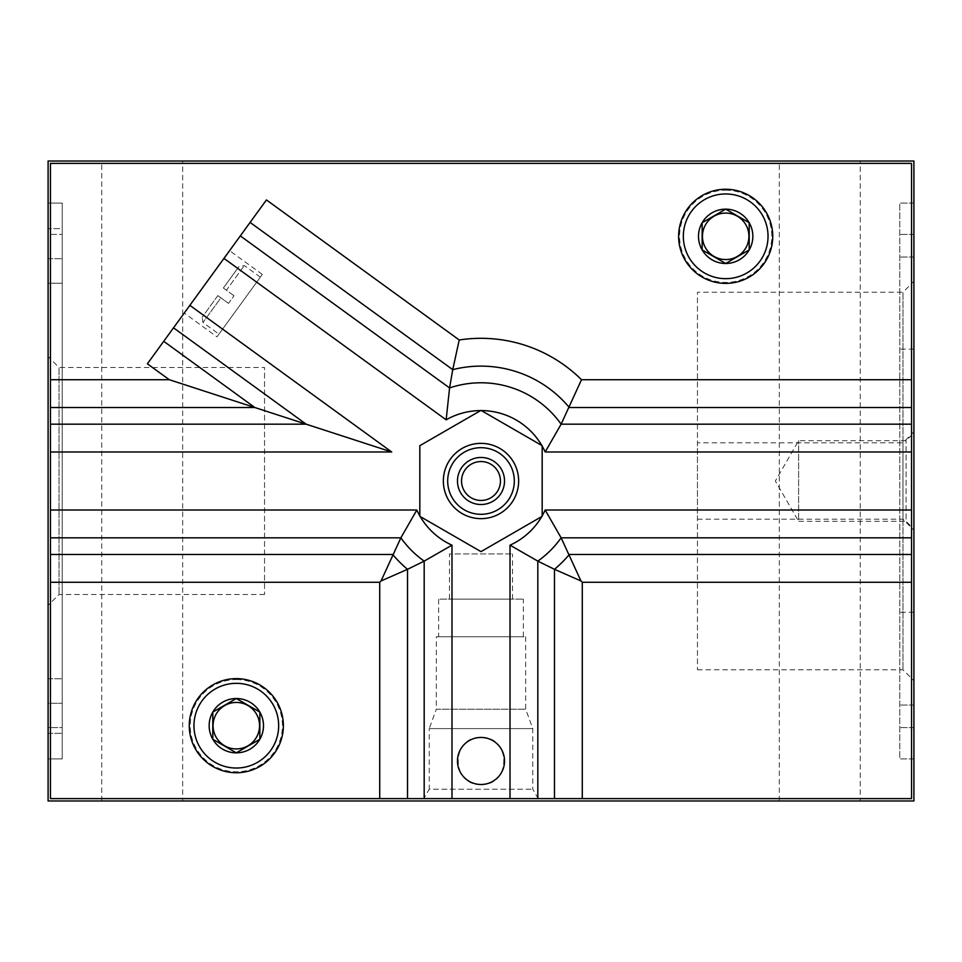 <?xml version="1.0" encoding="UTF-8"?>
<svg xmlns="http://www.w3.org/2000/svg" width="962" height="962" viewBox="0 0 962 962"><rect width="100%" height="100%" fill="white"/><g stroke="black" fill="none" stroke-linecap="round" stroke-linejoin="round"><path stroke-width="0.72" stroke-dasharray="4.81 3.61" d="M217.845 295.623L202.14 317.256L217.845 295.623L220.899 297.835L202.97 322.51L220.899 297.835L217.845 295.623M218.963 334.127L260.341 277.176L218.963 334.127L202.97 322.51L202.14 317.256M228.511 303.367L220.899 297.835L228.511 303.367L234.043 295.755L228.511 303.367M234.043 295.755L226.431 290.223L244.348 265.56L226.431 290.223L223.376 288.011L239.093 266.39L223.376 288.011L234.043 295.755M481 551.635L541.798 516.534A70.418 70.418 0 0 0 542.171 515.885L542.171 446.115A70.418 70.418 0 0 0 541.798 445.466L481.373 410.582A70.418 70.418 0 0 0 480.627 410.582L419.829 445.683L419.829 515.885A70.418 70.418 0 0 0 420.202 516.534L481 551.635M48.1 356.589L48.1 605.411L48.1 356.589L59.031 367.52L59.031 594.48L59.031 367.52L264.55 367.52L264.55 594.48L264.55 367.52M48.1 234.427L48.1 283.237L62.217 283.237L62.217 678.763L62.217 203.078L62.217 758.922L62.217 678.763L62.217 758.922L48.1 758.922L48.1 234.427L48.1 727.573L62.217 727.573L62.217 203.078L48.1 203.078L48.1 228.667L62.217 228.667L62.217 283.237L48.1 283.237L48.1 758.922L48.1 727.573L62.217 727.573L62.217 758.922L48.1 758.922L62.217 758.922L48.1 758.922L48.1 703.282L62.217 703.282L48.1 703.282L48.1 228.667L62.217 228.667L62.217 203.078L48.1 203.078L62.217 203.078L48.1 203.078L48.1 234.427L62.217 234.427L48.1 234.427M48.1 800.973L48.1 161.027L913.9 161.027L913.9 800.973L48.1 800.973M50.457 163.384L50.457 798.616L911.543 798.616L911.543 163.384L50.457 163.384M911.543 526.779L911.543 435.221L911.543 526.779L906.084 521.308L906.084 440.692L906.084 521.308L798.616 521.308L798.616 440.692L798.616 521.308L775.348 481L798.616 440.692L906.084 440.692L911.543 435.221M423.809 798.616L538.191 798.616L423.809 798.616L429.244 789.201L532.756 789.201L429.244 789.201L429.244 728.607L532.756 728.607L429.244 728.607L436.303 709.21L525.697 709.21L436.303 709.21L436.303 636.748L525.697 636.748L436.303 636.748M913.9 431.866L913.9 680.699L913.9 431.866L902.969 442.809L902.969 669.768L902.969 442.809L697.45 442.809L697.45 669.768L697.45 442.809M913.9 281.301L913.9 530.134L913.9 281.301L902.969 292.232L902.969 519.191L902.969 292.232L697.45 292.232L697.45 519.191L697.45 292.232M913.9 758.922L913.9 234.427L913.9 758.922L913.9 349.134L913.9 758.922L899.783 758.922L899.783 203.078L899.783 758.922L913.9 758.922M913.9 234.427L913.9 612.241L913.9 203.078L913.9 234.427L899.783 234.427L913.9 234.427M860.256 800.973L779.328 800.973L860.256 800.973L860.256 161.027L779.328 161.027L860.256 161.027M182.672 800.973L101.744 800.973L182.672 800.973L182.672 161.027L101.744 161.027L182.672 161.027M913.9 203.078L899.783 203.078L913.9 203.078M725.685 190.199A46.116 46.116 0 0 1 765.62 259.379A46.116 46.116 0 0 1 685.75 259.379A46.116 46.116 0 0 1 725.685 190.199M266.45 199.928L147.378 363.804M236.315 679.569A46.116 46.116 0 0 1 276.25 748.737A46.116 46.116 0 0 1 196.38 748.737A46.116 46.116 0 0 1 236.315 679.569M184.235 313.083L229.593 250.649L184.235 313.083L216.967 336.868L262.325 274.435L216.967 336.868M481 784.499C450.613 785.93 450.721 736.05 480.952 737.445C511.279 735.966 511.435 785.918 481 784.499M438.648 636.748L523.352 636.748L438.648 636.748L438.648 599.11L523.352 599.11L438.648 599.11M449.47 599.11L512.53 599.11L449.47 599.11L449.47 553.932L512.53 553.932L449.47 553.932M419.829 515.885L420.202 516.534M541.798 516.534L542.171 515.885M481.373 410.582L480.627 410.582M542.171 446.115L541.798 445.466M481 518.638A37.638 37.638 0 0 0 518.638 481A37.638 37.638 0 0 0 481 443.362A37.638 37.638 0 0 0 443.362 481A37.638 37.638 0 0 0 481 518.638M481 461.544A19.456 19.456 0 0 1 500.456 481A19.456 19.456 0 0 1 481 500.456A19.456 19.456 0 0 1 461.544 481A19.456 19.456 0 0 1 481 461.544M236.315 678.631A47.054 47.054 0 0 1 277.068 749.206A47.054 47.054 0 0 1 195.563 749.206A47.054 47.054 0 0 1 236.315 678.631M725.685 189.261A47.054 47.054 0 0 1 766.437 259.848A47.054 47.054 0 0 1 684.932 259.848A47.054 47.054 0 0 1 725.685 189.261M913.9 705.05L899.783 705.05L913.9 705.05M913.9 727.573L899.783 727.573L913.9 727.573M913.9 257.01L899.783 257.01L913.9 257.01M48.1 733.333L62.217 733.333L48.1 733.333M48.1 678.763L62.217 678.763L48.1 678.763M48.1 258.718L62.217 258.718L48.1 258.718M260.341 277.176L244.348 265.56L239.093 266.39M913.9 349.134L899.783 349.134M913.9 612.241L899.783 612.241M525.697 636.748L525.697 709.21L532.756 728.607L532.756 789.201L538.191 798.616M523.352 636.748L523.352 599.11M512.53 599.11L512.53 553.932M264.55 594.48L59.031 594.48L48.1 605.411M697.45 519.191L902.969 519.191L913.9 530.134M697.45 669.768L902.969 669.768L913.9 680.699M101.744 800.973L101.744 161.027M779.328 800.973L779.328 161.027M262.325 274.435L229.593 250.649"/><path stroke-width="1.44" d="M259.848 739.261L236.315 752.849L212.794 739.261L212.794 712.096L236.315 698.52A27.164 27.164 0 0 1 259.848 712.096L259.848 739.261A27.164 27.164 0 0 1 212.794 739.261A27.164 27.164 0 0 1 236.315 698.52L259.848 712.096A27.164 27.164 0 0 1 259.848 739.261L259.848 712.096L236.315 698.52L212.794 712.096L212.794 739.261L236.315 752.849L259.848 739.261M749.206 249.904L725.685 263.48L702.152 249.904L702.152 222.739L725.685 209.151A27.164 27.164 0 0 1 749.206 222.739L749.206 249.904A27.164 27.164 0 0 1 702.152 249.904A27.164 27.164 0 0 1 725.685 209.151L749.206 222.739A27.164 27.164 0 0 1 749.206 249.904L749.206 222.739L725.685 209.151L702.152 222.739L702.152 249.904L725.685 263.48L749.206 249.904M504.533 760.978A23.533 23.533 0 0 0 481 737.445A23.533 23.533 0 0 0 457.467 760.978A23.533 23.533 0 0 0 481 784.499A23.533 23.533 0 0 0 504.533 760.978M250.096 222.414L452.741 369.648L459.223 339.983L266.45 199.928L147.378 363.804L169.288 379.713L254.858 407.527L50.457 407.527L50.457 163.384L911.543 163.384L911.543 798.616L407.527 798.616L407.527 569.312L424.182 561.123L451.984 545.165A70.418 70.418 0 0 1 420.202 516.534M48.1 161.027L48.1 800.973L913.9 800.973L913.9 161.027L48.1 161.027M381.036 580.964L379.713 582.287L50.457 582.287L50.457 554.473L392.688 554.473A114.887 114.887 0 0 0 407.527 569.312L381.036 580.964L400.877 537.818L416.835 510.016A70.418 70.418 0 0 0 419.829 515.885M554.473 798.616L554.473 569.312L537.818 561.123A98.22 98.22 0 0 0 561.123 537.818L580.964 580.964L582.287 582.287L911.543 582.287M510.016 798.616L510.016 545.165L537.818 561.123L537.818 798.616M542.171 515.885A70.418 70.418 0 0 0 545.165 510.016L561.123 537.818L911.543 537.818M911.543 379.713L581.505 379.713L561.123 424.182L545.165 451.984A70.418 70.418 0 0 0 542.171 446.115M50.457 407.527L50.457 554.473M911.543 407.527L569.312 407.527A114.887 114.887 0 0 0 452.741 369.648L449.579 387.939L446.14 419.817A70.418 70.418 0 0 1 480.627 410.582M189.863 305.339L391.714 451.984L254.858 407.527L163.72 341.306M50.457 582.287L50.457 798.616L407.527 798.616M911.543 554.473L569.312 554.473A114.887 114.887 0 0 1 554.473 569.312L580.964 580.964M419.829 445.683L419.829 516.317L481 551.635L542.171 516.317L542.171 445.683L481 410.365L419.829 445.683M481 447.691A33.309 33.309 0 0 1 509.848 497.655A33.309 33.309 0 0 1 452.152 497.655A33.309 33.309 0 0 1 481 447.691M481 457.467A23.533 23.533 0 0 1 501.37 492.76A23.533 23.533 0 0 1 460.63 492.76A23.533 23.533 0 0 1 481 457.467M481 443.362A37.638 37.638 0 0 1 513.6 499.819A37.638 37.638 0 0 1 448.4 499.819A37.638 37.638 0 0 1 481 443.362M481 461.544A19.456 19.456 0 0 1 497.847 490.728A19.456 19.456 0 0 1 464.153 490.728A19.456 19.456 0 0 1 481 461.544M236.315 683.333A42.352 42.352 0 0 1 272.992 746.861A42.352 42.352 0 0 1 199.639 746.861A42.352 42.352 0 0 1 236.315 683.333M236.315 678.631A47.054 47.054 0 0 1 277.068 749.206A47.054 47.054 0 0 1 195.563 749.206A47.054 47.054 0 0 1 236.315 678.631M725.685 193.963A42.352 42.352 0 0 1 762.361 257.491A42.352 42.352 0 0 1 689.008 257.491A42.352 42.352 0 0 1 725.685 193.963M725.685 189.261A47.054 47.054 0 0 1 766.437 259.848A47.054 47.054 0 0 1 684.932 259.848A47.054 47.054 0 0 1 725.685 189.261M725.685 259.56A23.244 23.244 0 0 0 745.815 224.699A23.244 23.244 0 0 0 705.555 224.699A23.244 23.244 0 0 0 725.685 259.56M236.315 748.929A23.244 23.244 0 0 0 256.445 714.057A23.244 23.244 0 0 0 216.185 714.057A23.244 23.244 0 0 0 236.315 748.929M451.984 798.616L451.984 545.165M510.016 545.165A70.418 70.418 0 0 0 541.798 516.534M911.543 510.016L545.165 510.016M911.543 451.984L545.165 451.984M541.798 445.466A70.418 70.418 0 0 0 481.373 410.582M582.287 798.616L582.287 582.287M50.457 537.818L400.877 537.818A98.22 98.22 0 0 0 424.182 561.123L424.182 798.616M911.543 424.182L561.123 424.182A98.22 98.22 0 0 0 449.579 387.939L240.308 235.894M173.521 327.826L306.144 424.182L50.457 424.182M391.714 451.984L50.457 451.984M223.966 258.393L446.14 419.817M416.835 510.016L50.457 510.016M581.505 379.713A142.689 142.689 0 0 0 459.223 339.983M169.288 379.713L50.457 379.713M379.713 798.616L379.713 582.287"/></g></svg>
